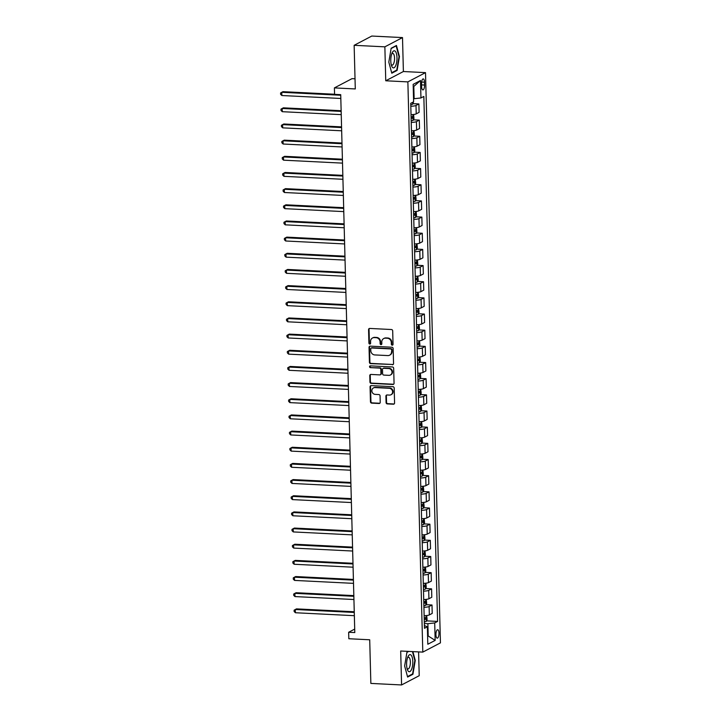 <?xml version="1.0" encoding="UTF-8"?>
<svg xmlns="http://www.w3.org/2000/svg" width="721" height="721" viewBox="0 0 721 721"><rect width="100%" height="100%" fill="white"/><g stroke="black" fill="none" stroke-linecap="round" stroke-linejoin="round"><path stroke-width="1.08" d="M392.224 345.179A0.91 0.829 -117.7 0 0 393.044 344.332L392.693 330.849A1.298 1.181 -117.7 0 0 391.449 329.524L369.738 328.434A1.298 1.181 -117.7 0 0 368.566 329.641L368.918 343.133A0.91 0.829 -117.7 0 0 370.188 343.971A0.91 0.829 -117.7 0 0 370.612 343.214L370.567 341.466A4.137 3.776 -117.7 0 1 374.316 337.599L376.128 337.689A4.137 3.776 -117.7 0 1 380.093 341.943L380.138 343.692A0.91 0.829 -117.7 0 0 381.4 344.539A0.91 0.829 -117.7 0 0 381.824 343.773L381.779 342.033A4.137 3.776 -117.7 0 1 385.537 338.158L387.339 338.248A4.137 3.776 -117.7 0 1 391.305 342.502L391.35 344.25A0.91 0.829 -117.7 0 0 392.224 345.179M383.716 338.555L384.194 338.302A4.137 3.776 -117.7 0 1 386.014 337.915L387.817 338.005A4.137 3.776 -117.7 0 1 391.782 342.259L391.827 343.998A0.91 0.829 -117.7 0 0 392.837 344.926M369.431 328.461A1.298 1.181 -117.7 0 0 369.044 329.398L369.395 342.881A0.91 0.829 -117.7 0 0 370.405 343.809M372.496 337.996L372.973 337.743A4.137 3.776 -117.7 0 1 374.794 337.347L376.605 337.446A4.137 3.776 -117.7 0 1 380.571 341.7L380.616 343.439A0.91 0.829 -117.7 0 0 381.616 344.368M438.981 633.146A4.218 1.514 92.9 0 0 437.665 629.73A4.218 1.514 92.9 0 0 435.926 634.741A4.218 1.514 92.9 0 0 437.241 638.157A4.218 1.514 92.9 0 0 438.981 633.146M386.077 402.579A1.298 1.181 -117.7 0 0 387.312 403.913L393.405 404.211A1.298 1.181 -117.7 0 0 394.576 403.003L394.189 388.024A1.298 1.181 -117.7 0 0 392.945 386.699L371.234 385.618A1.298 1.181 -117.7 0 0 370.062 386.826L370.459 401.795A1.298 1.181 -117.7 0 0 371.694 403.129L379.057 403.499A1.298 1.181 -117.7 0 0 380.228 402.291L380.057 395.874A1.298 1.181 -117.7 0 0 378.822 394.549L375.172 394.369A3.461 3.163 -117.7 0 1 373.478 387.907A3.461 3.163 -117.7 0 1 374.992 387.574L389.286 388.295A3.461 3.163 -117.7 0 1 390.98 394.748A3.461 3.163 -117.7 0 1 389.466 395.081L387.078 394.964A1.298 1.181 -117.7 0 0 385.906 396.171L386.077 402.579L386.555 402.327A1.298 1.181 -117.7 0 0 387.79 403.661L393.882 403.967A1.298 1.181 -117.7 0 0 394.198 403.931M384.861 46.838L385.753 80.779L403.39 71.523L402.507 37.582L384.861 46.838L354.146 45.306L355.291 88.944L334.4 87.899L334.571 94.361L340.718 94.667L354.795 632.569L348.658 632.263L348.829 638.734L369.711 639.779L370.855 683.418L401.579 684.95L419.216 675.694L418.595 651.901M385.753 80.779L407.87 81.888L422.803 652.108L400.687 651.009L401.579 684.95M392.368 364.745A1.298 1.181 -117.7 0 0 393.549 363.528L393.152 348.558A1.298 1.181 -117.7 0 0 391.918 347.225L370.206 346.143A1.298 1.181 -117.7 0 0 369.035 347.351L369.422 362.33A1.298 1.181 -117.7 0 0 370.666 363.654L392.846 364.493A1.298 1.181 -117.7 0 0 393.161 364.465M393.666 368.296L394.063 383.266A1.298 1.181 -117.7 0 1 392.891 384.473L371.18 383.392A1.298 1.181 -117.7 0 1 369.945 382.067L369.774 375.65A1.298 1.181 -117.7 0 1 370.945 374.442L379.751 374.884A1.298 1.181 -117.7 0 0 380.922 373.676L380.814 369.422A1.298 1.181 -117.7 0 0 379.57 368.098L370.405 367.638A0.91 0.829 -117.7 0 1 369.963 365.944A0.91 0.829 -117.7 0 1 370.36 365.862L392.431 366.962A1.298 1.181 -117.7 0 1 393.666 368.296M354.146 45.306L371.784 36.05L402.507 37.582M421.551 83.753L421.623 86.601A4.083 1.469 92.9 0 0 422.894 89.909A4.083 1.469 92.9 0 0 424.579 85.051L424.507 82.203A4.083 1.469 92.9 0 0 423.227 78.895A4.083 1.469 92.9 0 0 421.551 83.753M407.87 81.888L425.507 72.632L440.441 642.862L422.803 652.108M420.496 80.509L420.956 97.957L414.133 98.714L413.809 86.43L420.496 80.509L413.16 84.357L413.611 101.814L410.727 103.319L424.471 628.297L427.364 626.783L424.408 625.558M426.481 620.862L437.584 621.421L423.84 96.452L420.956 97.957M437.584 621.421L434.7 622.935L435.16 640.392L427.814 644.241L427.364 626.783M355.02 78.796L352.037 78.643L334.4 87.899M403.39 71.523L425.507 72.632M354.705 629.091L348.658 632.263M413.809 86.43L413.214 86.745M414.133 98.714L413.53 98.687M427.598 635.94L428.202 635.976L427.877 623.692L424.354 623.512M427.607 636.283L428.202 635.976L435.16 640.392M412.944 103.653L418.883 103.95L415.999 105.464A5.272 1.018 178.5 0 1 410.808 106.239M411.024 114.648A5.272 1.018 178.5 0 0 416.215 113.864L419.099 112.35L418.883 103.95M413.367 119.812L419.307 120.11L416.423 121.624A5.272 1.018 178.5 0 1 411.231 122.408M411.448 130.807A5.272 1.018 178.5 0 0 416.639 130.032L419.523 128.518L419.307 120.11M413.791 135.981L419.73 136.278L416.846 137.783A5.272 1.018 178.5 0 1 411.655 138.567M411.871 146.976A5.272 1.018 178.5 0 0 417.062 146.192L419.946 144.678L419.73 136.278M414.215 152.14L420.154 152.437L417.27 153.952A5.272 1.018 178.5 0 1 412.079 154.727M412.295 163.135A5.272 1.018 178.5 0 0 417.486 162.351L420.37 160.846L420.154 152.437M414.638 168.299L420.577 168.597L417.693 170.111A5.272 1.018 178.5 0 1 412.502 170.895M412.718 179.295A5.272 1.018 178.5 0 0 417.91 178.52L420.794 177.006L420.577 168.597M415.062 184.468L421.001 184.765L418.117 186.279A5.272 1.018 178.5 0 1 412.917 187.054M413.142 195.463A5.272 1.018 178.5 0 0 418.333 194.679L421.217 193.165L421.001 184.765M415.476 200.627L421.425 200.925L418.54 202.439A5.272 1.018 178.5 0 1 413.34 203.223M413.566 211.623A5.272 1.018 178.5 0 0 418.757 210.847L421.641 209.333L421.425 200.925M415.9 216.796L421.848 217.093L418.964 218.598A5.272 1.018 178.5 0 1 413.764 219.382M413.989 227.791A5.272 1.018 178.5 0 0 419.18 227.007L422.064 225.493L421.848 217.093M416.323 232.955L422.272 233.253L419.388 234.767A5.272 1.018 178.5 0 1 414.187 235.542M414.413 243.95A5.272 1.018 178.5 0 0 419.604 243.166L422.488 241.652L422.272 233.253M416.747 249.115L422.695 249.412L419.802 250.926A5.272 1.018 178.5 0 1 414.611 251.71M414.836 260.11A5.272 1.018 178.5 0 0 420.028 259.335L422.912 257.821L422.695 249.412M417.171 265.283L423.11 265.58L420.226 267.094A5.272 1.018 178.5 0 1 415.035 267.87M415.26 276.278A5.272 1.018 178.5 0 0 420.451 275.494L423.335 273.98L423.11 265.58M417.594 281.442L423.533 281.74L420.649 283.254A5.272 1.018 178.5 0 1 415.458 284.038M415.684 292.438A5.272 1.018 178.5 0 0 420.875 291.663L423.759 290.148L423.533 281.74M418.018 297.611L423.957 297.908L421.073 299.413A5.272 1.018 178.5 0 1 415.882 300.197M416.107 308.606A5.272 1.018 178.5 0 0 421.298 307.822L424.182 306.308L423.957 297.908M418.441 313.77L424.381 314.068L421.497 315.582A5.272 1.018 178.5 0 1 416.305 316.357M416.531 324.765A5.272 1.018 178.5 0 0 421.722 323.981L424.606 322.467L424.381 314.068M418.865 329.93L424.804 330.227L421.92 331.741A5.272 1.018 178.5 0 1 416.729 332.525M416.954 340.925A5.272 1.018 178.5 0 0 422.145 340.15L425.03 338.636L424.804 330.227M419.289 346.098L425.228 346.395L422.344 347.91A5.272 1.018 178.5 0 1 417.153 348.685M417.378 357.093A5.272 1.018 178.5 0 0 422.569 356.309L425.453 354.795L425.228 346.395M419.712 362.257L425.651 362.555L422.767 364.069A5.272 1.018 178.5 0 1 417.576 364.853M417.792 373.253A5.272 1.018 178.5 0 0 422.993 372.469L425.877 370.964L425.651 362.555M420.136 378.426L426.075 378.714L423.191 380.228A5.272 1.018 178.5 0 1 418 381.012M418.216 389.421A5.272 1.018 178.5 0 0 423.416 388.637L426.3 387.123L426.075 378.714M420.559 394.585L426.499 394.883L423.615 396.397A5.272 1.018 178.5 0 1 418.423 397.172M418.64 405.581A5.272 1.018 178.5 0 0 423.84 404.796L426.724 403.282L426.499 394.883M420.983 410.745L426.922 411.042L424.038 412.556A5.272 1.018 178.5 0 1 418.847 413.34M419.063 421.74A5.272 1.018 178.5 0 0 424.263 420.965L427.147 419.451L426.922 411.042M421.406 426.913L427.346 427.211L424.462 428.725A5.272 1.018 178.5 0 1 419.271 429.5M419.487 437.908A5.272 1.018 178.5 0 0 424.678 437.124L427.571 435.61L427.346 427.211M421.83 443.073L427.769 443.37L424.885 444.884A5.272 1.018 178.5 0 1 419.694 445.668M419.91 454.068A5.272 1.018 178.5 0 0 425.102 453.284L427.986 451.779L427.769 443.37M422.254 459.241L428.193 459.529L425.309 461.043A5.272 1.018 178.5 0 1 420.118 461.828M420.334 470.236A5.272 1.018 178.5 0 0 425.525 469.452L428.409 467.938L428.193 459.529M422.677 475.4L428.616 475.698L425.732 477.212A5.272 1.018 178.5 0 1 420.541 477.987M420.758 486.396A5.272 1.018 178.5 0 0 425.949 485.612L428.833 484.097L428.616 475.698M423.101 491.56L429.04 491.857L426.156 493.371A5.272 1.018 178.5 0 1 420.965 494.155M421.181 502.555A5.272 1.018 178.5 0 0 426.372 501.78L429.256 500.266L429.04 491.857M423.524 507.728L429.464 508.026L426.58 509.531A5.272 1.018 178.5 0 1 421.388 510.315M421.605 518.723A5.272 1.018 178.5 0 0 426.796 517.939L429.68 516.425L429.464 508.026M423.948 523.888L429.887 524.185L427.003 525.699A5.272 1.018 178.5 0 1 421.812 526.483M422.028 534.883A5.272 1.018 178.5 0 0 427.22 534.099L430.104 532.594L429.887 524.185M424.372 540.047L430.311 540.344L427.427 541.859A5.272 1.018 178.5 0 1 422.236 542.643M422.452 551.051A5.272 1.018 178.5 0 0 427.643 550.267L430.527 548.753L430.311 540.344M424.795 556.215L430.734 556.513L427.85 558.027A5.272 1.018 178.5 0 1 422.659 558.802M422.876 567.211A5.272 1.018 178.5 0 0 428.067 566.427L430.951 564.913L430.734 556.513M425.219 572.375L431.158 572.672L428.274 574.186A5.272 1.018 178.5 0 1 423.083 574.97M423.299 583.37A5.272 1.018 178.5 0 0 428.49 582.595L431.374 581.081L431.158 572.672M425.642 588.543L431.582 588.841L428.698 590.346A5.272 1.018 178.5 0 1 423.506 591.13M423.723 599.539A5.272 1.018 178.5 0 0 428.914 598.754L431.798 597.24L431.582 588.841M426.066 604.703L432.005 605L429.121 606.514A5.272 1.018 178.5 0 1 423.921 607.298M424.146 615.698A5.272 1.018 178.5 0 0 429.337 614.914L432.221 613.409L432.005 605M427.877 623.692L434.7 622.935M388.817 62.132L391.8 73.218L397.118 70.424L399.443 56.553L396.46 45.468L391.152 48.262L388.817 62.132M408.329 651.387L406.959 652.108L404.634 665.979L407.617 677.064L412.926 674.279L415.26 660.409L412.89 651.622M396.19 70.379L397.118 70.424M411.997 674.234L412.926 674.279M369.891 346.17A1.298 1.181 -117.7 0 0 369.512 347.098L369.9 362.077A1.298 1.181 -117.7 0 0 371.144 363.411L392.846 364.493M391.503 349.865A0.91 0.829 -117.7 0 0 390.638 348.937L371.576 347.982A0.91 0.829 -117.7 0 0 370.756 348.829L370.801 350.667A4.137 3.776 -117.7 0 0 374.767 354.93L387.799 355.579A4.137 3.776 -117.7 0 0 391.548 351.704L391.981 349.622A0.91 0.829 -117.7 0 0 391.106 348.685L390.638 348.937M371.18 348.072L371.657 347.819A0.91 0.829 -117.7 0 1 372.054 347.738L391.106 348.685M389.61 355.183L390.088 354.93A4.137 3.776 -117.7 0 0 392.026 351.46L391.548 351.704M391.981 349.622L392.026 351.46M370.63 374.469A1.298 1.181 -117.7 0 0 370.252 375.407L370.414 381.815A1.298 1.181 -117.7 0 0 371.657 383.139L393.369 384.23A1.298 1.181 -117.7 0 0 393.684 384.203M380.318 374.758L380.796 374.514A1.298 1.181 -117.7 0 0 381.4 373.424L381.292 369.17A1.298 1.181 -117.7 0 0 380.048 367.845L370.405 367.638M370.224 365.862A0.91 0.829 -117.7 0 0 370.882 367.386M388.889 375.344A3.461 3.163 -117.7 0 0 391.9 371.27A3.461 3.163 -117.7 0 0 388.709 368.548L383.671 368.296A1.298 1.181 -117.7 0 0 382.5 369.512L382.608 373.757A1.298 1.181 -117.7 0 0 383.851 375.091L388.889 375.344M390.403 375.01L390.881 374.758A3.461 3.163 -117.7 0 0 389.187 368.305L388.709 368.548M383.103 368.422L383.581 368.17A1.298 1.181 -117.7 0 1 384.149 368.052L389.187 368.305M386.771 394.991A1.298 1.181 -117.7 0 0 386.384 395.919L386.555 402.327M390.98 394.748L391.458 394.504A3.461 3.163 -117.7 0 0 389.764 388.042L389.286 388.295M373.478 387.907L373.956 387.655A3.461 3.163 -117.7 0 1 375.47 387.33L389.764 388.042M370.927 385.645A1.298 1.181 -117.7 0 0 370.54 386.573L370.936 401.552A1.298 1.181 -117.7 0 0 372.171 402.877L379.534 403.246A1.298 1.181 -117.7 0 0 379.841 403.219M413.548 101.85L412.637 104.239A3.497 0.676 178.5 0 1 410.763 104.653M334.571 94.244L282.965 91.666L281.767 92.297L281.857 95.523L340.817 98.471M340.727 95.244L281.767 92.297L280.559 93L280.586 94.289L281.857 95.523M413.575 114.486L413.98 118.604L413.061 120.398A3.497 0.676 178.5 0 1 411.186 120.813M341.132 110.719L283.389 107.835L282.19 108.456L282.281 111.692L341.24 114.639M411.123 118.361A3.497 0.676 -1.5 0 0 412.493 118.127L412.448 116.568A3.497 0.676 178.5 0 1 411.078 116.802M341.15 111.404L282.19 108.456L280.983 109.159L281.01 110.457L282.281 111.692M413.998 130.645L414.404 134.773L413.484 136.566A3.497 0.676 178.5 0 1 411.61 136.981M341.556 126.878L283.813 123.994L282.614 124.625L282.704 127.851L341.664 130.798M411.547 134.521A3.497 0.676 -1.5 0 0 412.917 134.286L412.872 132.736A3.497 0.676 178.5 0 1 411.502 132.97M341.574 127.563L282.614 124.625L281.406 125.319L281.433 126.617L282.704 127.851M414.422 146.814L414.827 150.932L413.908 152.726A3.497 0.676 178.5 0 1 412.033 153.14M341.979 143.046L284.236 140.162L283.038 140.784L283.128 144.02L342.087 146.958M411.97 150.68A3.497 0.676 -1.5 0 0 413.34 150.446L413.295 148.896A3.497 0.676 178.5 0 1 411.925 149.13M341.997 143.731L283.038 140.784L281.83 141.487L281.857 142.776L283.128 144.02M414.845 162.973L415.251 167.092L414.332 168.885A3.497 0.676 178.5 0 1 412.457 169.3M342.403 159.206L284.66 156.322L283.461 156.944L283.551 160.179L342.511 163.126M412.394 166.848A3.497 0.676 -1.5 0 0 413.764 166.614L413.719 165.064A3.497 0.676 178.5 0 1 412.349 165.298M342.421 159.891L283.461 156.944L282.253 157.647L282.281 158.944L283.551 160.179M395.631 65.8A8.571 3.082 92.9 0 0 396.46 53.724A8.571 3.082 92.9 0 0 392.152 52.858A8.571 3.082 92.9 0 0 392.152 52.867A8.571 3.082 92.9 0 0 391.512 65.602A8.571 3.082 92.9 0 0 395.631 65.8M391.17 64.358A5.867 2.109 92.9 0 0 392.143 65.115A5.867 2.109 92.9 0 0 393.621 63.682A5.867 2.109 92.9 0 0 394.504 57.256A5.867 2.109 92.9 0 0 392.729 53.399A5.867 2.109 92.9 0 0 391.692 54.057M391.106 48.532L396.144 45.892L399.037 56.635L396.775 70.072L391.674 72.749M406.599 664.807A8.571 3.082 92.9 0 0 407.329 669.448A8.571 3.082 92.9 0 0 410.871 670.665A8.571 3.082 92.9 0 0 412.8 661.554A8.571 3.082 92.9 0 0 407.969 656.705A8.571 3.082 92.9 0 0 406.599 664.807M406.986 668.214A5.867 2.109 92.9 0 0 407.951 668.962A5.867 2.109 92.9 0 0 410.366 661.995A5.867 2.109 92.9 0 0 408.537 657.246A5.867 2.109 92.9 0 0 407.5 657.903M412.457 651.595L414.845 660.481L412.592 673.919L407.491 676.595M406.914 652.379L408.771 651.414M415.269 179.132L415.675 183.26L414.755 185.054A3.497 0.676 178.5 0 1 412.881 185.468M342.826 175.365L285.083 172.481L283.885 173.112L283.975 176.339L342.926 179.286M412.818 183.008A3.497 0.676 -1.5 0 0 414.187 182.774L414.142 181.223A3.497 0.676 178.5 0 1 412.772 181.458M342.845 176.059L283.885 173.112L282.677 173.815L282.704 175.104L283.975 176.339M415.693 195.301L416.098 199.42L415.179 201.213A3.497 0.676 178.5 0 1 413.304 201.628M343.25 191.534L285.498 188.65L284.308 189.272L284.398 192.507L343.349 195.454M413.241 199.176A3.497 0.676 -1.5 0 0 414.602 198.942L414.566 197.383A3.497 0.676 178.5 0 1 413.196 197.617M343.268 192.219L284.308 189.272L283.092 189.974L283.128 191.272L284.398 192.507M416.116 211.46L416.522 215.588L415.602 217.381A3.497 0.676 178.5 0 1 413.728 217.796M343.674 207.693L285.922 204.809L284.732 205.431L284.822 208.666L343.773 211.614M413.665 215.336A3.497 0.676 -1.5 0 0 415.026 215.101L414.99 213.551A3.497 0.676 178.5 0 1 413.62 213.786M343.692 208.378L284.732 205.431L283.515 206.134L283.551 207.432L284.822 208.666M416.54 227.629L416.945 231.747L416.026 233.541A3.497 0.676 178.5 0 1 414.151 233.955M344.097 223.861L286.345 220.977L285.155 221.599L285.246 224.835L344.196 227.773M414.088 231.495A3.497 0.676 -1.5 0 0 415.449 231.261L415.413 229.711A3.497 0.676 178.5 0 1 414.043 229.945M344.115 224.546L285.155 221.599L283.939 222.302L283.975 223.591L285.246 224.835M416.963 243.788L417.369 247.907L416.45 249.7A3.497 0.676 178.5 0 1 414.575 250.115M344.521 240.021L286.769 237.137L285.579 237.759L285.669 240.994L344.62 243.941M414.512 247.663A3.497 0.676 -1.5 0 0 415.873 247.429L415.837 245.879A3.497 0.676 178.5 0 1 414.467 246.113M344.539 240.706L285.579 237.759L284.362 238.462L284.398 239.76L285.669 240.994M417.387 259.948L417.792 264.075L416.873 265.869A3.497 0.676 178.5 0 1 414.999 266.283M344.944 256.18L287.192 253.296L286.003 253.927L286.084 257.154L345.044 260.101M414.935 263.823A3.497 0.676 -1.5 0 0 416.296 263.589L416.26 262.038A3.497 0.676 178.5 0 1 414.89 262.273M344.962 256.865L286.003 253.927L284.786 254.63L284.822 255.919L286.084 257.154M417.81 276.116L418.216 280.235L417.297 282.028A3.497 0.676 178.5 0 1 415.422 282.443M345.368 272.349L287.616 269.465L286.426 270.087L286.507 273.322L345.467 276.269M415.35 279.982A3.497 0.676 -1.5 0 0 416.72 279.748L416.684 278.198A3.497 0.676 178.5 0 1 415.314 278.432M345.386 273.034L286.426 270.087L285.21 270.79L285.246 272.078L286.507 273.322M418.234 292.275L418.64 296.403L417.72 298.197A3.497 0.676 178.5 0 1 415.846 298.602M345.792 288.508L288.04 285.624L286.85 286.246L286.931 289.481L345.891 292.429M415.774 296.151A3.497 0.676 -1.5 0 0 417.144 295.916L417.108 294.366A3.497 0.676 178.5 0 1 415.738 294.601M345.81 289.193L286.85 286.246L285.633 286.949L285.669 288.247L286.931 289.481M418.658 308.444L419.063 312.563L418.144 314.356A3.497 0.676 178.5 0 1 416.269 314.771M346.215 304.677L288.463 301.793L287.273 302.414L287.355 305.65L346.314 308.588M416.197 312.31A3.497 0.676 -1.5 0 0 417.567 312.076L417.531 310.526A3.497 0.676 178.5 0 1 416.161 310.76M346.233 305.362L287.273 302.414L286.057 303.117L286.093 304.406L287.355 305.65M419.081 324.603L419.487 328.722L418.568 330.515A3.497 0.676 178.5 0 1 416.684 330.93M346.639 320.836L288.887 317.952L287.697 318.574L287.778 321.809L346.738 324.756M416.621 328.479A3.497 0.676 -1.5 0 0 417.991 328.244L417.955 326.694A3.497 0.676 178.5 0 1 416.585 326.928M346.657 321.521L287.697 318.574L286.48 319.277L286.516 320.575L287.778 321.809M419.505 340.763L419.91 344.89L418.991 346.684A3.497 0.676 178.5 0 1 417.108 347.098M347.062 336.995L289.31 334.111L288.121 334.742L288.202 337.969L347.161 340.916M417.044 344.638A3.497 0.676 -1.5 0 0 418.414 344.404L418.378 342.854A3.497 0.676 178.5 0 1 417.008 343.088M347.08 337.68L288.121 334.742L286.904 335.445L286.94 336.734L288.202 337.969M419.928 356.931L420.334 361.05L419.415 362.843A3.497 0.676 178.5 0 1 417.531 363.258M347.486 353.164L289.734 350.28L288.544 350.902L288.625 354.137L347.585 357.084M417.468 360.797A3.497 0.676 -1.5 0 0 418.838 360.563L418.802 359.013A3.497 0.676 178.5 0 1 417.432 359.247M347.504 353.849L288.544 350.902L287.328 351.605L287.364 352.893L288.625 354.137M420.352 373.09L420.758 377.218L419.838 379.003A3.497 0.676 178.5 0 1 417.955 379.417M347.91 369.323L290.157 366.439L288.968 367.061L289.049 370.297L348.009 373.244M417.892 376.966A3.497 0.676 -1.5 0 0 419.262 376.732L419.225 375.181A3.497 0.676 178.5 0 1 417.856 375.416M347.928 370.008L288.968 367.061L287.751 367.764L287.787 369.062L289.049 370.297M420.776 389.25L421.181 393.378L420.262 395.171A3.497 0.676 178.5 0 1 418.378 395.586M348.333 385.492L290.581 382.599L289.391 383.23L289.472 386.465L348.432 389.403M418.315 393.125A3.497 0.676 -1.5 0 0 419.685 392.891L419.649 391.341A3.497 0.676 178.5 0 1 418.279 391.575M348.351 386.177L289.391 383.23L288.175 383.933L288.211 385.221L289.472 386.465M421.199 405.418L421.605 409.537L420.685 411.33A3.497 0.676 178.5 0 1 418.802 411.745M348.757 401.651L291.005 398.767L289.815 399.389L289.896 402.624L348.856 405.572M418.739 409.294A3.497 0.676 -1.5 0 0 420.109 409.059L420.064 407.5A3.497 0.676 178.5 0 1 418.703 407.735M348.775 402.336L289.815 399.389L288.598 400.092L288.634 401.39L289.896 402.624M421.623 421.578L422.028 425.705L421.109 427.499A3.497 0.676 178.5 0 1 419.225 427.913M349.18 417.81L291.428 414.926L290.239 415.557L290.32 418.784L349.279 421.731M419.162 425.453A3.497 0.676 -1.5 0 0 420.532 425.219L420.487 423.669A3.497 0.676 178.5 0 1 419.126 423.903M349.198 418.495L290.239 415.557L289.022 416.26L289.058 417.549L290.32 418.784M422.046 437.746L422.452 441.865L421.533 443.658A3.497 0.676 178.5 0 1 419.649 444.073M349.595 433.979L291.852 431.095L290.662 431.717L290.743 434.952L349.703 437.899M419.586 441.613A3.497 0.676 -1.5 0 0 420.956 441.378L420.911 439.828A3.497 0.676 178.5 0 1 419.55 440.062M349.613 434.664L290.662 431.717L289.445 432.42L289.481 433.709L290.743 434.952M422.47 453.906L422.876 458.033L421.947 459.818A3.497 0.676 178.5 0 1 420.073 460.232M350.018 450.138L292.275 447.254L291.086 447.876L291.167 451.112L350.127 454.059M420.01 457.781A3.497 0.676 -1.5 0 0 421.379 457.547L421.334 455.996A3.497 0.676 178.5 0 1 419.973 456.231M350.036 450.823L291.086 447.876L289.869 448.579L289.905 449.877L291.167 451.112M422.894 470.065L423.299 474.193L422.371 475.986A3.497 0.676 178.5 0 1 420.496 476.401M350.442 466.307L292.699 463.414L291.509 464.045L291.59 467.271L350.55 470.218M420.433 473.94A3.497 0.676 -1.5 0 0 421.803 473.706L421.758 472.156A3.497 0.676 178.5 0 1 420.397 472.39M350.46 466.992L291.509 464.045L290.293 464.748L290.329 466.036L291.59 467.271M423.317 486.233L423.723 490.352L422.794 492.146A3.497 0.676 178.5 0 1 420.92 492.56M350.866 482.466L293.123 479.582L291.933 480.204L292.014 483.44L350.974 486.387M420.857 490.109A3.497 0.676 -1.5 0 0 422.227 489.874L422.182 488.315A3.497 0.676 178.5 0 1 420.812 488.55M350.884 483.151L291.933 480.204L290.716 480.907L290.752 482.205L292.014 483.44M423.741 502.393L424.137 506.521L423.218 508.314A3.497 0.676 178.5 0 1 421.343 508.729M351.289 498.626L293.546 495.742L292.356 496.372L292.438 499.599L351.397 502.546M421.28 506.268A3.497 0.676 -1.5 0 0 422.65 506.034L422.605 504.484A3.497 0.676 178.5 0 1 421.235 504.718M351.307 499.311L292.356 496.372L291.14 497.075L291.176 498.364L292.438 499.599M424.155 518.561L424.561 522.68L423.642 524.473A3.497 0.676 178.5 0 1 421.767 524.888M351.713 514.794L293.97 511.91L292.771 512.532L292.861 515.767L351.821 518.705M421.704 522.428A3.497 0.676 -1.5 0 0 423.074 522.193L423.029 520.643A3.497 0.676 178.5 0 1 421.659 520.877M351.731 515.479L292.771 512.532L291.563 513.235L291.59 514.524L292.861 515.767M424.579 534.721L424.984 538.839L424.065 540.633A3.497 0.676 178.5 0 1 422.191 541.047M352.136 530.953L294.393 528.069L293.195 528.691L293.285 531.927L352.245 534.874M422.127 538.596A3.497 0.676 -1.5 0 0 423.497 538.362L423.452 536.812A3.497 0.676 178.5 0 1 422.082 537.046M352.154 531.638L293.195 528.691L291.987 529.394L292.014 530.692L293.285 531.927M425.002 550.88L425.408 555.008L424.489 556.801A3.497 0.676 178.5 0 1 422.614 557.216M352.56 547.122L294.817 544.229L293.618 544.86L293.708 548.086L352.668 551.033M422.551 554.755A3.497 0.676 -1.5 0 0 423.921 554.521L423.876 552.971A3.497 0.676 178.5 0 1 422.506 553.205M352.578 547.807L293.618 544.86L292.411 545.563L292.438 546.851L293.708 548.086M425.426 567.048L425.832 571.167L424.912 572.961A3.497 0.676 178.5 0 1 423.038 573.375M352.984 563.281L295.24 560.397L294.042 561.019L294.132 564.255L353.092 567.202M422.975 570.924A3.497 0.676 -1.5 0 0 424.345 570.69L424.299 569.13A3.497 0.676 178.5 0 1 422.93 569.365M353.002 563.966L294.042 561.019L292.834 561.722L292.861 563.02L294.132 564.255M425.85 583.208L426.255 587.336L425.336 589.129A3.497 0.676 178.5 0 1 423.461 589.544M353.407 579.441L295.664 576.557L294.465 577.188L294.556 580.414L353.515 583.361M423.398 587.083A3.497 0.676 -1.5 0 0 424.768 586.849L424.723 585.299A3.497 0.676 178.5 0 1 423.353 585.533M353.425 580.126L294.465 577.188L293.258 577.891L293.285 579.179L294.556 580.414M426.273 599.376L426.679 603.495L425.76 605.289A3.497 0.676 178.5 0 1 423.885 605.703M353.831 595.609L296.088 592.725L294.889 593.347L294.979 596.582L353.93 599.521M423.822 603.243A3.497 0.676 -1.5 0 0 425.192 603.008L425.147 601.458A3.497 0.676 178.5 0 1 423.777 601.693M353.849 596.294L294.889 593.347L293.681 594.05L293.708 595.339L294.979 596.582M426.697 615.536L427.102 619.654L426.183 621.448A3.497 0.676 178.5 0 1 424.308 621.862M354.254 611.768L296.502 608.885L295.313 609.506L295.403 612.742L354.353 615.689M424.245 619.411A3.497 0.676 -1.5 0 0 425.606 619.177L425.57 617.627A3.497 0.676 178.5 0 1 424.2 617.861M354.272 612.453L295.313 609.506L294.105 610.209L294.132 611.507L295.403 612.742M416.215 113.864L415.999 105.464M416.639 130.032L416.423 121.624M417.062 146.192L416.846 137.783M417.486 162.351L417.27 153.952M417.91 178.52L417.693 170.111M418.333 194.679L418.117 186.279M418.757 210.847L418.54 202.439M419.18 227.007L418.964 218.598M419.604 243.166L419.388 234.767M420.028 259.335L419.802 250.926M420.451 275.494L420.226 267.094M420.875 291.663L420.649 283.254M421.298 307.822L421.073 299.413M421.722 323.981L421.497 315.582M422.145 340.15L421.92 331.741M422.569 356.309L422.344 347.91M422.993 372.469L422.767 364.069M423.416 388.637L423.191 380.228M423.84 404.796L423.615 396.397M424.263 420.965L424.038 412.556M424.678 437.124L424.462 428.725M425.102 453.284L424.885 444.884M425.525 469.452L425.309 461.043M425.949 485.612L425.732 477.212M426.372 501.78L426.156 493.371M426.796 517.939L426.58 509.531M427.22 534.099L427.003 525.699M427.643 550.267L427.427 541.859M428.067 566.427L427.85 558.027M428.49 582.595L428.274 574.186M428.914 598.754L428.698 590.346M429.337 614.914L429.121 606.514M421.632 82.059L424.507 82.203M421.578 84.898L424.579 85.051M391.782 342.259L391.305 342.502M387.817 338.005L387.339 338.248M386.014 337.915L385.537 338.158M380.616 343.439L380.138 343.692M380.571 341.7L380.093 341.943M376.605 337.446L376.128 337.689M374.794 337.347L374.316 337.599M369.395 342.881L368.918 343.133M369.044 329.398L368.566 329.641M391.827 343.998L391.35 344.25M371.144 363.411L370.666 363.654M369.9 362.077L369.422 362.33M369.512 347.098L369.035 347.351M372.054 347.738L371.576 347.982M393.369 384.23L392.891 384.473M371.657 383.139L371.18 383.392M370.414 381.815L369.945 382.067M370.252 375.407L369.774 375.65M381.4 373.424L380.922 373.676M381.292 369.17L380.814 369.422M380.048 367.845L379.57 368.098M384.149 368.052L383.671 368.296M386.384 395.919L385.906 396.171M375.47 387.33L374.992 387.574M379.534 403.246L379.057 403.499M372.171 402.877L371.694 403.129M370.936 401.552L370.459 401.795M370.54 386.573L370.062 386.826M393.882 403.967L393.405 404.211M387.79 403.661L387.312 403.913M412.664 104.194L412.619 102.337M413.088 120.353L412.935 114.549M411.114 118.055L412.493 118.127M413.512 136.521L413.358 130.717M411.538 134.214L412.917 134.286M413.935 152.681L413.782 146.877M411.961 150.383L413.34 150.446M414.359 168.84L414.205 163.036M412.385 166.542L413.764 166.614M414.782 185.009L414.629 179.205M412.809 182.701L414.187 182.774M415.206 201.168L415.053 195.364M413.232 198.87L414.602 198.942M415.629 217.336L415.476 211.523M413.656 215.029L415.026 215.101M416.053 233.496L415.9 227.692M414.079 231.198L415.449 231.261M416.477 249.655L416.323 243.851M414.503 247.357L415.873 247.429M416.9 265.824L416.747 260.02M414.926 263.516L416.296 263.589M417.324 281.983L417.171 276.179M415.35 279.685L416.72 279.748M417.738 298.152L417.594 292.338M415.774 295.844L417.144 295.916M418.162 314.311L418.018 308.507M416.197 312.013L417.567 312.076M418.586 330.47L418.441 324.666M416.612 328.172L417.991 328.244M419.009 346.639L418.856 340.835M417.035 344.332L418.414 344.404M419.433 362.798L419.28 356.994M417.459 360.5L418.838 360.563M419.856 378.967L419.703 373.154M417.883 376.659L419.262 376.732M420.28 395.126L420.127 389.322M418.306 392.828L419.685 392.891M420.704 411.285L420.55 405.481M418.73 408.987L420.109 409.059M421.127 427.454L420.974 421.65M419.153 425.147L420.532 425.219M421.551 443.613L421.397 437.809M419.577 441.315L420.956 441.378M421.974 459.773L421.821 453.969M420.001 457.475L421.379 457.547M422.398 475.941L422.245 470.137M420.424 473.643L421.803 473.706M422.821 492.101L422.668 486.296M420.848 489.802L422.227 489.874M423.245 508.269L423.092 502.465M421.271 505.962L422.65 506.034M423.669 524.428L423.515 518.624M421.695 522.13L423.074 522.193M424.092 540.588L423.939 534.784M422.118 538.29L423.497 538.362M424.516 556.756L424.363 550.952M422.542 554.458L423.921 554.521M424.939 572.916L424.786 567.112M422.966 570.617L424.345 570.69M425.363 589.084L425.21 583.28M423.389 586.777L424.768 586.849M425.787 605.243L425.633 599.439M423.813 602.945L425.192 603.008M426.21 621.403L426.057 615.599M424.236 619.105L425.606 619.177"/></g></svg>
